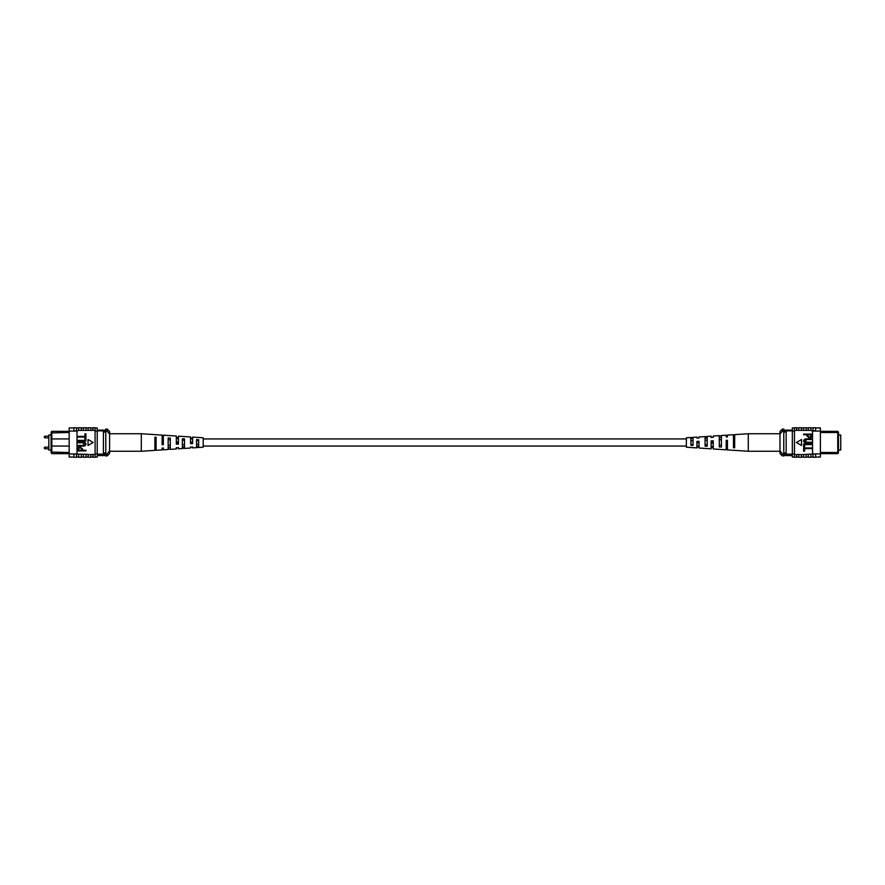 <?xml version="1.0" encoding="UTF-8"?>
<svg xmlns="http://www.w3.org/2000/svg" width="885" height="885" viewBox="0 0 885 885"><rect width="100%" height="100%" fill="white"/><g stroke="black" fill="none" stroke-linecap="round" stroke-linejoin="round"><path stroke-width="1.33" d="M686.362 446.062L203.207 446.062M686.362 438.938L203.207 438.938M51.098 435.011L48.819 435.011L48.819 449.989L51.098 449.989M101.034 430.132L104.596 430.132M69.174 438.938L51.817 438.938L51.817 453.651L51.098 452.832L51.098 432.168L51.817 431.349L67.979 431.327M51.817 431.349L51.817 438.938L51.098 439.646M69.174 432.511L51.098 432.92M68.001 453.651L51.817 453.651M97.228 430.851L105.791 430.851M97.228 430.132L105.791 430.132M97.228 454.149L105.791 454.149M51.098 445.354L51.817 446.062L69.174 446.062M51.098 452.08L69.174 452.489M103.412 454.149L103.412 430.851M103.412 432.035L105.791 432.035L105.791 429.092L107.218 429.092L107.218 431.205L105.791 431.205M107.218 429.092L109.596 431.471L109.596 453.529L107.218 455.908L107.218 453.795L105.791 453.795L105.791 432.035M103.412 452.965L105.791 452.965M107.218 453.795L109.596 450.808M109.596 434.192L107.218 431.205M107.218 455.908L105.791 455.908L105.791 453.795M73.333 457.025L73.92 457.047L73.333 457.025M73.92 427.953L73.333 427.975L73.92 427.953M86.055 457.047L88.19 457.047M72.736 457.047L69.174 457.047L69.174 453.916L88.19 454.359L88.19 457.257L90.801 457.257L90.801 454.624L88.19 454.624M81.298 457.047L83.433 457.047M90.801 457.047L92.947 457.047M90.801 454.624L92.947 454.359L92.947 457.257L95.082 457.257L95.082 453.916L97.228 453.916L97.228 427.953L95.082 427.953M92.947 454.624L95.082 454.624M73.92 454.171L73.92 457.257L76.541 457.257L76.541 454.171M78.677 454.624L78.677 457.257L81.298 457.257L81.298 454.624M83.433 454.624L83.433 457.257L86.055 457.257L86.055 454.624M69.174 453.916L69.174 431.084L77.017 431.084L77.017 453.916M92.947 430.375L92.947 427.743L95.082 427.743L95.082 430.375L78.677 430.375L77.017 431.084M69.174 431.084L69.174 427.953L72.736 427.953M95.082 430.375L95.082 431.084L97.228 431.084M86.055 430.375L86.055 427.743L83.433 427.743L83.433 430.375M81.298 430.375L81.298 427.743L78.677 427.743L78.677 430.375M76.541 431.084L76.541 427.743L73.92 427.743L73.92 431.084M76.541 430.829L73.92 430.829M88.19 430.375L88.19 427.743L90.801 427.743L90.801 430.375M95.082 457.047L97.228 457.047L97.228 453.916M76.541 453.916L73.92 453.916M95.082 453.916L95.082 431.084M85.934 450.233L85.934 450.874L77.614 450.874L77.769 447.954L80.026 446.98L82.582 448.905L82.582 450.233L85.934 450.233M81.608 450.233L81.608 448.872L80.07 447.633L78.588 448.883L78.588 450.233L81.608 450.233M82.405 442.765L77.614 442.765L77.614 442.124L82.405 442.124C84.296 441.847 85.513 442.511 86.044 444.115C85.535 445.73 84.318 446.405 82.405 446.117L77.614 446.117L77.614 445.476L82.405 445.476L85.071 444.159L82.405 442.765M85.934 437.798L85.934 441.04L77.614 441.04L77.614 440.387L84.96 440.387L84.96 437.798L85.934 437.798M85.934 433.805L85.934 437.046L77.614 437.046L77.614 436.394L84.96 436.394L84.96 433.805L85.934 433.805M93.168 442.5L88.024 439.524L88.024 445.476L93.168 442.5M196.559 447.556L203.207 447.213L203.207 437.787L192.631 437.101L192.631 443.573L190.518 443.662L190.518 436.958L178.438 436.172L178.438 444.115L176.325 444.193L176.325 436.028L163.338 435.188L163.338 444.679L162.132 444.724L162.132 435.099L141.301 433.738L141.301 451.262L109.596 451.262M182.365 444.823L184.478 444.746M154.886 445.697L156.092 445.653M168.172 445.277L170.285 445.21M196.559 444.347L198.671 444.281M192.631 442.821L192.631 442.179L190.518 442.135L190.518 442.865L192.631 442.821M178.438 443.119L178.438 441.88L176.325 441.836L176.325 443.164L178.438 443.119M162.132 441.538L163.338 441.56M162.132 438.197L163.338 438.219M176.325 438.495L178.438 438.54M190.518 438.794L192.631 438.849M192.631 447.025L190.518 447.135M178.438 447.799L176.325 447.91M141.301 451.262L154.886 450.365L154.886 437.19L156.092 437.267L156.092 450.288L162.132 449.901L162.132 448.695M162.132 436.936L163.338 436.98M176.325 437.467L178.438 437.544M190.518 438.009L192.631 438.086M176.325 447.533L176.325 448.972L170.285 449.359L170.285 438.064L168.172 437.953L168.172 449.503L163.338 449.812L163.338 448.02L162.132 448.064M178.438 447.456L178.438 448.828L182.365 448.573L182.365 438.761L184.478 438.883L184.478 448.43L190.518 448.042L190.518 446.991M192.631 446.914L192.631 447.898L196.559 447.644L196.559 439.591L198.671 439.712L198.671 447.511M154.886 449.956L156.092 449.89M168.172 449.204L170.285 449.082M182.365 448.385L184.478 448.264M163.338 443.44L162.132 443.462M154.886 447.843L156.092 447.799M156.092 439.347L154.886 439.303M168.172 447.423L170.285 447.356M170.285 439.79L168.172 439.723M182.365 446.969L184.478 446.892M184.478 440.254L182.365 440.177M196.559 446.494L198.671 446.427M198.671 440.719L196.559 440.653M838.471 435.011L840.75 435.011L840.75 449.989L838.471 449.989M821.568 431.349L837.752 431.349L838.471 432.168L838.471 452.832L837.752 453.651L821.568 453.651M820.395 452.489L837.752 452.489L837.752 432.511L820.395 432.511M838.471 432.92L837.752 431.349M792.341 430.132L783.778 430.132M792.341 430.851L783.778 430.851M792.341 454.149L783.778 454.149M786.157 430.851L786.157 432.035L783.778 432.035L783.778 455.908L782.351 455.908L782.351 453.795L783.778 453.795M782.351 431.205L779.973 434.192L779.973 431.471L782.351 429.092L782.351 431.205L783.778 431.205L783.778 432.035M786.157 432.035L786.157 452.965L783.778 452.965M786.157 452.965L786.157 454.149M837.752 453.651L838.471 452.08M779.973 445.144L779.973 450.808L782.351 453.795M782.351 455.908L779.973 453.529L779.973 434.192M782.351 429.092L783.778 429.092L783.778 431.205M816.236 457.025L815.638 457.047L816.236 457.025M815.638 427.953L816.236 427.975L815.638 427.953M803.514 457.047L801.379 457.047M808.27 457.047L806.124 457.047M798.757 457.047L796.622 457.047M794.476 454.624L796.622 454.624L796.622 457.257L794.476 457.257L794.476 453.916L792.341 453.916L792.341 457.047L794.476 457.047M798.757 454.624L801.379 454.624L801.379 457.257L798.757 457.257L798.757 454.359L796.622 454.624M815.638 454.171L815.638 457.257L813.027 457.257L813.027 454.171L815.638 453.916L801.379 454.624M810.881 454.624L810.881 457.257L808.27 457.257L808.27 454.624M806.124 454.624L806.124 457.257L803.514 457.257L803.514 454.624M816.833 427.953L820.395 427.953L820.395 431.084L815.638 431.084L815.638 427.743L813.027 427.743L813.027 431.084L810.881 430.375L794.476 430.375L794.476 427.743L796.622 427.743L796.622 430.375M794.476 427.953L792.341 427.953L792.341 431.084L794.476 431.084L794.476 430.375M806.124 430.375L806.124 427.743L803.514 427.743L803.514 430.375M810.881 430.375L810.881 427.743L808.27 427.743L808.27 430.375M815.638 430.829L813.027 430.829M798.757 430.375L798.757 427.743L801.379 427.743L801.379 430.375M820.395 431.084L820.395 457.047L816.833 457.047M820.395 453.916L815.638 453.916M794.476 431.084L794.476 453.916M792.341 431.084L792.341 453.916M813.027 431.084L815.638 431.084M812.552 453.916L812.552 431.084M803.635 434.767L803.635 434.126L811.954 434.126L811.799 437.046L809.543 438.02L806.987 436.095L806.987 434.767L803.635 434.767M807.961 434.767L807.961 436.128L809.498 437.367L810.981 436.117L810.981 434.767L807.961 434.767M807.164 442.234L811.954 442.234L811.954 442.876L807.164 442.876C805.261 443.153 804.056 442.489 803.525 440.885C804.034 439.27 805.239 438.595 807.164 438.883L811.954 438.883L811.954 439.524L807.164 439.524L804.498 440.841L807.164 442.234M803.635 447.202L803.635 443.96L811.954 443.96L811.954 444.613L804.609 444.613L804.609 447.202L803.635 447.202M803.635 451.195L803.635 447.954L811.954 447.954L811.954 448.606L804.609 448.606L804.609 451.195L803.635 451.195M796.389 442.5L801.544 445.476L801.544 439.524L796.389 442.5M693.01 437.444L686.362 437.787L686.362 447.213L696.926 447.898L696.926 441.427L699.05 441.338L699.05 448.042L711.12 448.828L711.12 440.885L713.244 440.807L713.244 448.972L726.22 449.812L726.22 440.321L727.426 440.276L727.426 449.901L748.267 451.262L748.267 433.738L779.973 433.738M705.079 438.108L707.203 438.031M707.203 444.823L705.079 444.746M733.466 437.201L734.683 437.157M734.683 445.697L733.466 445.653M719.273 437.644L721.397 437.577M721.397 445.277L719.273 445.21M690.897 438.573L693.01 438.506M693.01 444.347L690.897 444.281M699.05 442.135L696.926 442.179L696.926 442.821L699.05 442.865L699.05 442.135M713.244 441.836L711.12 441.88L711.12 443.119L713.244 443.164L713.244 441.836M727.426 441.538L726.22 441.56M696.926 437.975L699.05 438.009L699.05 436.958L705.079 436.57L705.079 446.117L707.203 446.239L707.203 436.427L711.12 436.172L711.12 437.544L713.244 437.09M705.079 436.736L707.203 436.615M713.244 437.467L713.244 436.028L719.273 435.641L719.273 446.936L721.397 447.047L721.397 435.497L726.22 435.188L726.22 436.98L727.426 436.936L727.426 435.099L733.466 434.712L733.466 447.733L734.683 447.81L734.683 434.635L748.267 433.738M733.466 435.11L734.683 435.044M719.273 435.918L721.397 435.796M690.897 437.489L690.897 445.288L693.01 445.409L693.01 437.356L696.926 437.101L696.926 438.086M727.426 436.936L727.426 436.305M726.22 448.02L727.426 448.064M711.12 447.456L713.244 447.533M696.926 446.914L699.05 446.991M726.22 443.44L727.426 443.462M726.22 446.781L727.426 446.803M711.12 446.46L713.244 446.505M696.926 446.151L699.05 446.206M733.466 439.347L734.683 439.303M719.273 439.79L721.397 439.723M705.079 440.254L707.203 440.177M690.897 440.719L693.01 440.653M48.819 436.194L44.858 436.194L44.858 437.821L44.25 437.212M48.819 447.179L44.858 447.179L44.858 448.806L44.25 448.197M44.858 437.821L48.819 437.821M44.858 448.806L48.819 448.806M44.858 447.179L44.25 447.788M44.858 436.194L44.25 436.803M97.228 455.576L105.791 455.576M76.541 427.953L78.677 427.953M76.541 457.047L78.677 457.047M90.801 427.953L92.947 427.953M81.298 427.953L83.433 427.953M86.055 427.953L88.19 427.953M141.301 433.738L109.596 433.738M792.341 455.576L783.778 455.576M813.027 427.953L810.881 427.953M813.027 457.047L810.881 457.047M798.757 427.953L796.622 427.953M808.27 427.953L806.124 427.953M803.514 427.953L801.379 427.953M748.267 451.262L779.973 451.262"/></g></svg>
